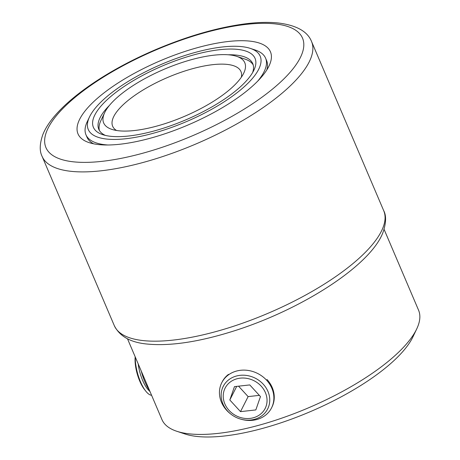 <?xml version="1.0" encoding="UTF-8"?>
<svg xmlns="http://www.w3.org/2000/svg" width="460" height="460" viewBox="0 0 460 460"><rect width="100%" height="100%" fill="white"/><g stroke="black" fill="none" stroke-linecap="round" stroke-linejoin="round"><path stroke-width="0.69" d="M416.708 328.957L412.965 336.8A132.503 44.304 156.9 0 1 412.511 337.721A132.503 44.304 156.9 0 1 309.241 412.114A132.503 44.304 156.9 0 1 185.058 434.01L176.807 431.279A139.478 46.638 -23.1 0 0 307.527 408.238A139.478 46.638 -23.1 0 0 416.231 329.923A139.478 46.638 -23.1 0 0 416.708 328.957A139.478 46.638 -23.1 0 0 418.56 310.178L384.077 229.333M127.489 338.773L161.972 419.623A139.478 46.638 -23.1 0 0 176.807 431.279M243.507 73.612A76.711 25.651 -23.1 0 0 243.771 73.082A76.711 25.651 -23.1 0 0 236.63 56.338A76.711 25.651 -23.1 0 0 164.737 69.017A76.711 25.651 -23.1 0 0 104.949 112.085A76.711 25.651 -23.1 0 0 104.684 112.62A76.711 25.651 -23.1 0 0 111.826 129.358A76.711 25.651 -23.1 0 0 183.718 116.685A76.711 25.651 -23.1 0 0 243.507 73.612M241.327 77.245A69.736 23.316 -23.1 0 0 240.954 71.536A69.736 23.316 -23.1 0 0 179.9 72.68A69.736 23.316 -23.1 0 0 113.827 116.386A69.736 23.316 -23.1 0 0 112.66 126.258A69.736 23.316 -23.1 0 0 116.524 130.479M99.4 130.485A83.685 27.979 156.9 0 1 100.941 120.462L104.684 112.62M236.63 56.338L244.881 59.07A83.685 27.979 156.9 0 1 253.184 64.889M78.499 121.877A104.61 34.977 156.9 0 1 191.061 49.525A104.61 34.977 156.9 0 1 269.957 63.825A104.61 34.977 156.9 0 1 269.06 65.895A104.61 34.977 156.9 0 1 187.95 125.022A104.61 34.977 156.9 0 1 89.136 142.635A104.61 34.977 156.9 0 1 78.499 121.877M266.777 69.989A97.635 32.643 -23.1 0 0 266.61 60.588L265.581 58.173A97.635 32.643 156.9 0 1 266.098 59.679A97.635 32.643 156.9 0 1 257.726 81.115M107.962 144.992A97.635 32.643 156.9 0 1 85.968 134.786L86.998 137.201A97.635 32.643 -23.1 0 0 93.673 143.825M149.569 390.54A27.893 9.723 -105.5 0 1 141.226 370.984M150.017 391.598L148.614 390.172A22.454 7.826 -105.5 0 1 146.912 388.159A22.454 7.826 -105.5 0 1 138.201 363.889M135.286 357.058A24.915 8.682 74.5 0 0 145.291 390.5A24.915 8.682 74.5 0 0 145.682 391.017A24.915 8.682 74.5 0 0 151.581 395.266M145.682 391.017L144.428 389.413A22.454 7.826 -105.5 0 1 135.067 358.53A22.454 7.826 -105.5 0 1 135.182 356.81M228.522 374.359A27.893 24.426 -153.1 0 0 222.157 381.926L221.777 382.68A27.893 24.426 -153.1 0 0 226.699 410.337A27.893 24.426 -153.1 0 0 230.862 414.109M240.821 419.158A27.893 24.426 -153.1 0 0 265.173 415.466A27.893 24.426 -153.1 0 0 271.544 407.893A27.893 24.426 -153.1 0 0 266.616 380.236A27.893 24.426 -153.1 0 0 228.143 375.107A27.893 24.426 -153.1 0 0 221.777 382.68M227.625 411.113A24.915 21.815 26.9 0 1 228.913 379.649A24.915 21.815 26.9 0 1 263.275 384.226A24.915 21.815 26.9 0 1 261.987 415.69A24.915 21.815 26.9 0 1 227.625 411.113M230.236 382.036A22.454 19.665 -153.1 0 0 229.074 410.4A22.454 19.665 -153.1 0 0 260.044 414.523A22.454 19.665 -153.1 0 0 261.205 386.164A22.454 19.665 -153.1 0 0 230.236 382.036M229.816 399.981L240.505 411.631L255.829 409.929L260.464 396.577L249.774 384.928L234.45 386.63L229.816 399.981L236.71 386.383M238.55 386.176L248.118 396.606L259.348 395.364M248.118 396.606L240.505 411.631M271.544 407.893L271.923 407.146A27.893 24.426 -153.1 0 0 266.995 379.488M87.774 128.076A93.449 31.245 -23.1 0 0 182.292 123.337A93.449 31.245 -23.1 0 0 260.682 57.626A93.449 31.245 -23.1 0 0 250.246 48.375A93.449 31.245 -23.1 0 0 161.966 64.107A93.449 31.245 -23.1 0 0 89.51 116.932A93.449 31.245 -23.1 0 0 87.774 128.076M85.968 134.786A97.635 32.643 156.9 0 1 85.451 133.279A97.635 32.643 156.9 0 1 87.268 121.635L89.51 116.932M92.937 125.971A87.871 29.383 156.9 0 1 166.646 64.181A87.871 29.383 156.9 0 1 255.518 59.731A87.871 29.383 156.9 0 1 253.885 70.207A87.871 29.383 156.9 0 1 185.754 119.876A87.871 29.383 156.9 0 1 102.752 134.671A87.871 29.383 156.9 0 1 92.937 125.971M252.586 72.634A83.685 27.979 -23.1 0 0 253.195 64.935A83.685 27.979 -23.1 0 0 252.753 63.647A83.685 27.979 -23.1 0 0 228.108 54.774M109.451 105.386A83.685 27.979 -23.1 0 0 98.354 128.024A83.685 27.979 -23.1 0 0 98.796 129.312A83.685 27.979 -23.1 0 0 105.397 135.412M250.246 48.375L255.196 50.014A97.635 32.643 156.9 0 1 265.581 58.173M383.721 210.714C386.377 215.613 386.187 222.709 383.145 231.995C371.203 265.242 301.886 309.58 233.577 331.062C199.163 341.906 170.43 346.242 147.373 344.068C130.732 342.562 119.703 336.415 114.298 325.628A146.452 48.967 -23.1 0 0 246.807 321.684A146.452 48.967 -23.1 0 0 383.025 227.539A146.452 48.967 -23.1 0 0 383.721 210.714L311.518 41.44A146.452 48.967 156.9 0 1 310.822 58.265A146.452 48.967 156.9 0 1 174.605 152.409A146.452 48.967 156.9 0 1 42.096 156.354C39.439 151.116 39.629 144.02 42.671 135.067C52.946 107.703 100.067 73.324 155.641 49.64C188.008 35.949 218.166 27.312 246.1 23.724C258.255 22.235 269.037 21.994 278.45 23C296.493 25.294 307.516 31.441 311.518 41.44M46.592 131.548A139.478 46.638 -23.1 0 0 151.788 150.621A139.478 46.638 -23.1 0 0 301.863 54.154A139.478 46.638 -23.1 0 0 196.667 35.081A139.478 46.638 -23.1 0 0 46.592 131.548M114.298 325.628L42.096 156.354"/></g></svg>
